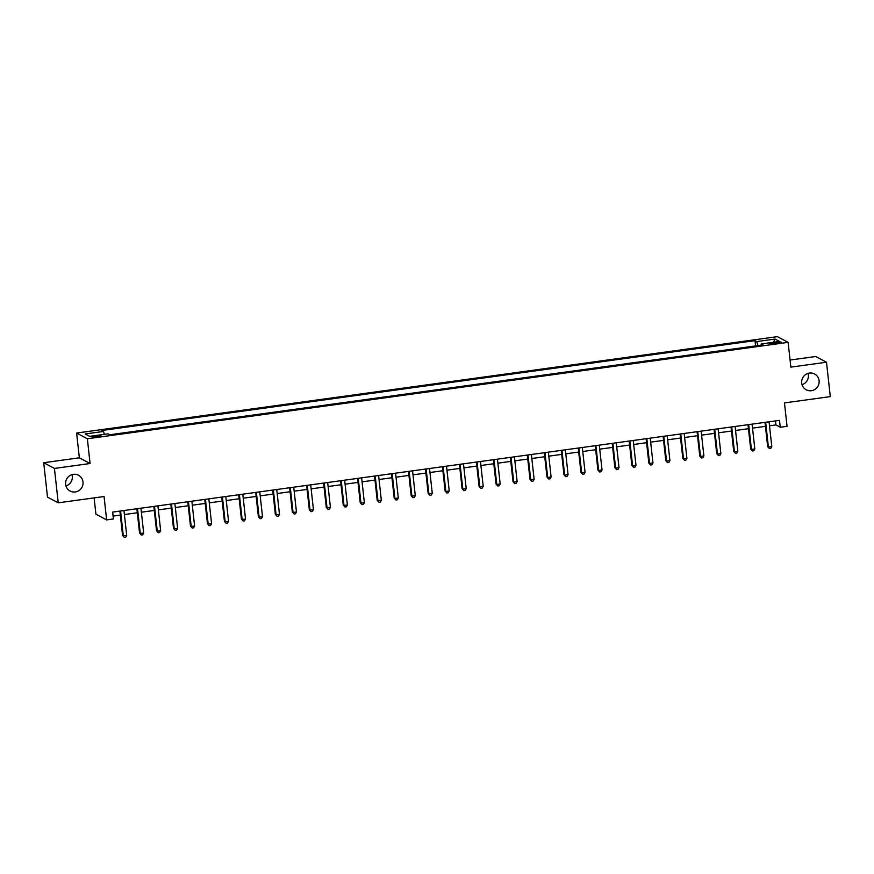 <?xml version="1.0" encoding="UTF-8"?>
<svg xmlns="http://www.w3.org/2000/svg" width="874" height="874" viewBox="0 0 874 874"><rect width="100%" height="100%" fill="white"/><g stroke="black" fill="none" stroke-linecap="round" stroke-linejoin="round"><path stroke-width="1.31" d="M71.963 474.648A8.937 8.685 -62 0 1 65.954 485.933M83.008 481.956A8.937 8.685 -62 0 1 70.117 491.046A8.937 8.685 -62 0 1 69.45 475.893A8.937 8.685 -62 0 1 83.008 481.956M808.046 373.395A8.937 8.685 -62 0 1 802.037 384.669M819.102 380.693A8.937 8.685 -62 0 1 806.199 389.782A8.937 8.685 -62 0 1 805.533 374.629A8.937 8.685 -62 0 1 819.102 380.693M97.484 436.88A4.468 0.601 -6.3 0 0 101.002 435.897A4.468 0.601 -6.3 0 0 95.627 435.886A4.468 0.601 -6.3 0 0 92.109 436.88A4.468 0.601 -6.3 0 0 97.484 436.88M94.119 497.885L95.911 514.196L106.639 519.91L113.434 518.97L112.67 512.088L779.499 420.361L780.253 427.233L787.048 426.304L784.47 402.914L830.3 396.61L826.498 362.218L815.77 356.505L790.074 360.033M43.7 462.717L47.502 497.109L58.23 502.823L54.428 468.431L90.077 463.526L87.345 438.759L76.617 433.045L79.348 457.812L43.7 462.717L54.428 468.431M87.345 438.759L788.119 342.357L777.39 336.643L76.617 433.045M776.199 342.28L773.206 342.695A4.326 0.59 -6.3 0 0 769.808 343.646A4.326 0.59 -6.3 0 0 775.009 343.657L777.991 343.242A4.326 0.59 -6.3 0 0 781.4 342.291A4.326 0.59 -6.3 0 0 776.199 342.28L776.331 343.471M757.911 345.591L756.753 341.581L755.005 340.642L101.755 430.511L103.514 431.45L104.345 434.323M756.753 341.581L775.085 339.057L779.553 341.439L761.221 343.952L761.09 345.154M103.514 431.45L85.182 433.963L89.64 436.344L107.983 433.821L109.731 434.76L762.98 344.891L761.221 343.952M106.639 519.91L104.061 496.519L58.23 502.823M788.119 342.357L790.85 367.124L826.498 362.218M769.491 425.802L775.904 424.917L780.253 427.233M113.117 516.097L120.339 515.103M124.403 514.546L137.305 512.776M141.38 512.219L154.283 510.438M158.358 509.881L171.26 508.1M175.335 507.543L188.238 505.762M192.302 505.205L205.215 503.435M209.279 502.867L222.193 501.097M226.257 500.54L239.17 498.759M243.234 498.202L256.148 496.421M260.212 495.864L273.125 494.094M277.189 493.526L290.092 491.756M294.167 491.199L307.069 489.418M311.144 488.861L324.046 487.08M328.111 486.523L341.024 484.753M345.088 484.185L358.001 482.415M362.065 481.858L374.979 480.077M379.043 479.52L391.956 477.739M396.02 477.182L408.934 475.401M412.998 474.844L425.9 473.074M429.975 472.506L442.878 470.736M446.953 470.179L459.855 468.398M463.919 467.841L476.833 466.061M480.897 465.503L493.81 463.733M497.874 463.165L510.787 461.396M514.852 460.838L527.765 459.058M531.829 458.5L544.742 456.72M548.806 456.162L561.709 454.393M565.784 453.825L578.686 452.055M582.761 451.497L595.664 449.717M599.739 449.16L612.641 447.379M616.705 446.822L629.619 445.041M633.683 444.484L646.596 442.714M650.66 442.157L663.574 440.376M667.638 439.819L680.551 438.038M684.615 437.481L697.528 435.7M701.593 435.143L714.495 433.373M718.57 432.805L731.472 431.035M735.547 430.478L748.45 428.697M752.514 428.14L765.427 426.359M775.467 420.918L775.904 424.917M755.005 340.642L755.584 345.907M773.37 342.291L775.085 339.057M90.077 463.526L79.348 457.812M764.99 422.35L767.678 446.69L768.399 447.084L765.657 422.262M771.797 446.614L770.759 448.428L769.393 448.613L768.399 447.084L771.797 446.614L769.054 421.792M769.393 448.613L767.678 446.69M748.013 424.688L750.7 449.028L751.421 449.411L748.679 424.6M754.819 448.952L753.781 450.766L752.416 450.951L751.421 449.411L754.819 448.952L752.077 424.13M752.416 450.951L750.7 449.028M731.035 427.025L733.723 451.366L734.444 451.749L731.702 426.938M737.842 451.279L736.804 453.093L735.438 453.289L734.444 451.749L737.842 451.279L735.1 426.468M735.438 453.289L733.723 451.366M714.058 429.363L716.746 453.704L717.467 454.087L714.724 429.265M720.864 453.617L719.826 455.43L718.472 455.616L717.467 454.087L720.864 453.617L718.122 428.806M718.472 455.616L716.746 453.704M697.081 431.701L699.768 456.031L700.489 456.425L697.758 431.603M703.887 455.955L702.849 457.768L701.494 457.954L700.489 456.425L703.887 455.955L701.145 431.133M701.494 457.954L699.768 456.031M680.103 434.028L682.791 458.369L683.512 458.763L680.78 433.941M686.909 458.293L685.871 460.106L684.517 460.292L683.512 458.763L686.909 458.293L684.167 433.471M684.517 460.292L682.791 458.369M663.126 436.366L665.813 460.707L666.545 461.09L663.803 436.279M669.932 460.631L668.894 462.433L667.539 462.63L666.545 461.09L669.932 460.631L667.201 435.809M667.539 462.63L665.813 460.707M646.148 438.704L648.836 463.045L649.568 463.428L646.826 438.606M652.954 462.958L651.917 464.771L650.562 464.957L649.568 463.428L652.954 462.958L650.223 438.147M650.562 464.957L648.836 463.045M629.182 441.042L631.858 465.383L632.59 465.766L629.848 440.944M635.988 465.296L634.95 467.109L633.584 467.295L632.59 465.766L635.988 465.296L633.246 440.474M633.584 467.295L631.858 465.383M612.204 443.369L614.892 467.71L615.613 468.103L612.871 443.282M619.011 467.634L617.973 469.447L616.607 469.633L615.613 468.103L619.011 467.634L616.268 442.812M616.607 469.633L614.892 467.71M595.227 445.707L597.914 470.048L598.635 470.431L595.893 445.62M602.033 469.972L600.995 471.785L599.63 471.971L598.635 470.431L602.033 469.972L599.291 445.15M599.63 471.971L597.914 470.048M578.249 448.045L580.937 472.386L581.658 472.768L578.916 447.947M585.056 472.299L584.018 474.112L582.663 474.298L581.658 472.768L585.056 472.299L582.313 447.488M582.663 474.298L580.937 472.386M561.272 450.383L563.959 474.724L564.68 475.106L561.938 450.285M568.078 474.637L567.04 476.45L565.686 476.636L564.68 475.106L568.078 474.637L565.336 449.815M565.686 476.636L563.959 474.724M544.294 452.71L546.982 477.051L547.703 477.444L544.972 452.623M551.101 476.975L550.063 478.788L548.708 478.974L547.703 477.444L551.101 476.975L548.359 452.153M548.708 478.974L546.982 477.051M527.317 455.048L530.005 479.389L530.736 479.771L527.994 454.961M534.123 479.313L533.085 481.126L531.731 481.312L530.736 479.771L534.123 479.313L531.392 454.491M531.731 481.312L530.005 479.389M510.34 457.386L513.027 481.727L513.759 482.109L511.017 457.299M517.146 481.64L516.108 483.453L514.753 483.639L513.759 482.109L517.146 481.64L514.415 456.829M514.753 483.639L513.027 481.727M493.362 459.724L496.05 484.065L496.782 484.447L494.039 459.626M500.179 483.978L499.13 485.791L497.776 485.977L496.782 484.447L500.179 483.978L497.437 459.167M497.776 485.977L496.05 484.065M476.396 462.062L479.083 486.392L479.804 486.785L477.062 461.964M483.202 486.315L482.164 488.129L480.798 488.315L479.804 486.785L483.202 486.315L480.46 461.494M480.798 488.315L479.083 486.392M459.418 464.389L462.106 488.73L462.827 489.123L460.085 464.302M466.224 488.653L465.187 490.467L463.821 490.653L462.827 489.123L466.224 488.653L463.482 463.832M463.821 490.653L462.106 488.73M442.441 466.727L445.128 491.068L445.849 491.45L443.107 466.64M449.247 490.991L448.209 492.794L446.854 492.991L445.849 491.45L449.247 490.991L446.505 466.17M446.854 492.991L445.128 491.068M425.463 469.065L428.151 493.406L428.872 493.788L426.13 468.967M432.269 493.318L431.232 495.132L429.877 495.318L428.872 493.788L432.269 493.318L429.527 468.508M429.877 495.318L428.151 493.406M408.486 471.403L411.173 495.733L411.894 496.126L409.163 471.304M415.292 495.656L414.254 497.47L412.899 497.656L411.894 496.126L415.292 495.656L412.55 470.835M412.899 497.656L411.173 495.733M391.508 473.73L394.196 498.071L394.917 498.464L392.186 473.642M398.315 497.994L397.277 499.808L395.922 499.994L394.917 498.464L398.315 497.994L395.572 473.173M395.922 499.994L394.196 498.071M374.531 476.068L377.218 500.409L377.95 500.791L375.208 475.98M381.337 500.332L380.299 502.146L378.945 502.332L377.95 500.791L381.337 500.332L378.606 475.511M378.945 502.332L377.218 500.409M357.553 478.406L360.241 502.747L360.973 503.129L358.231 478.307M364.36 502.659L363.322 504.473L361.967 504.659L360.973 503.129L364.36 502.659L361.628 477.849M361.967 504.659L360.241 502.747M340.587 480.744L343.264 505.085L343.995 505.467L341.253 480.645M347.393 504.997L346.355 506.811L344.99 506.996L343.995 505.467L347.393 504.997L344.651 480.176M344.99 506.996L343.264 505.085M323.609 483.071L326.297 507.412L327.018 507.805L324.276 482.983M330.416 507.335L329.378 509.149L328.012 509.334L327.018 507.805L330.416 507.335L327.674 482.514M328.012 509.334L326.297 507.412M306.632 485.409L309.32 509.75L310.041 510.132L307.298 485.321M313.438 509.673L312.4 511.487L311.035 511.672L310.041 510.132L313.438 509.673L310.696 484.852M311.035 511.672L309.32 509.75M289.655 487.747L292.342 512.088L293.063 512.47L290.321 487.648M296.461 512L295.423 513.814L294.068 513.999L293.063 512.47L296.461 512L293.719 487.189M294.068 513.999L292.342 512.088M272.677 490.085L275.365 514.425L276.086 514.808L273.354 489.986M279.483 514.338L278.445 516.152L277.091 516.337L276.086 514.808L279.483 514.338L276.741 489.516M277.091 516.337L275.365 514.425M255.7 492.412L258.387 516.753L259.108 517.146L256.377 492.324M262.506 516.676L261.468 518.49L260.113 518.675L259.108 517.146L262.506 516.676L259.764 491.854M260.113 518.675L258.387 516.753M238.722 494.75L241.41 519.09L242.142 519.473L239.4 494.662M245.528 519.014L244.491 520.828L243.136 521.013L242.142 519.473L245.528 519.014L242.797 494.192M243.136 521.013L241.41 519.09M221.745 497.088L224.432 521.428L225.164 521.811L222.422 497M228.551 521.341L227.513 523.155L226.158 523.351L225.164 521.811L228.551 521.341L225.82 496.53M226.158 523.351L224.432 521.428M204.767 499.425L207.455 523.766L208.187 524.149L205.445 499.327M211.584 523.679L210.547 525.493L209.181 525.678L208.187 524.149L211.584 523.679L208.842 498.868M209.181 525.678L207.455 523.766M187.801 501.763L190.488 526.093L191.209 526.487L188.467 501.665M194.607 526.017L193.569 527.83L192.204 528.016L191.209 526.487L194.607 526.017L191.865 501.195M192.204 528.016L190.488 526.093M170.823 504.09L173.511 528.431L174.232 528.825L171.49 504.003M177.63 528.355L176.592 530.168L175.226 530.354L174.232 528.825L177.63 528.355L174.887 503.533M175.226 530.354L173.511 528.431M153.846 506.428L156.533 530.769L157.254 531.152L154.512 506.341M160.652 530.693L159.614 532.495L158.26 532.692L157.254 531.152L160.652 530.693L157.91 505.871M158.26 532.692L156.533 530.769M136.868 508.766L139.556 533.107L140.277 533.49L137.535 508.668M143.675 533.02L142.637 534.833L141.282 535.019L140.277 533.49L143.675 533.02L140.933 508.209M141.282 535.019L139.556 533.107M119.891 511.104L122.579 535.434L123.3 535.828L120.568 511.006M126.697 535.358L125.659 537.171L124.305 537.357L123.3 535.828L126.697 535.358L123.955 510.536M124.305 537.357L122.579 535.434M773.337 343.843L773.206 342.695"/></g></svg>
